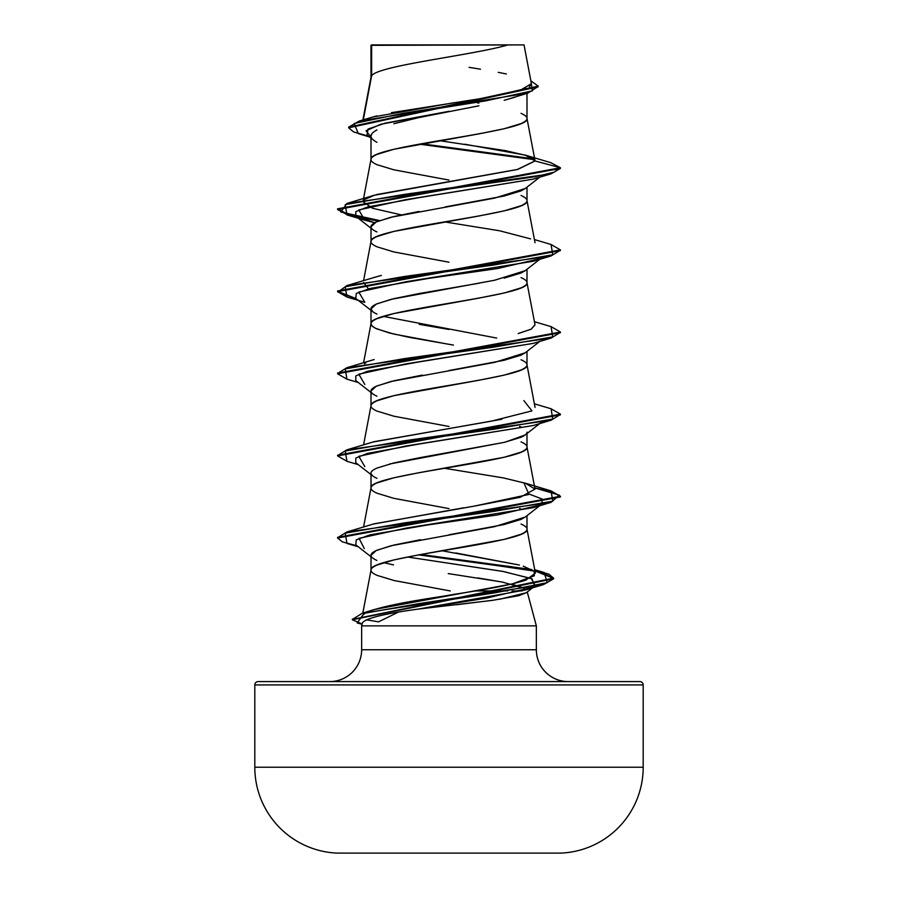 <?xml version="1.0" encoding="UTF-8"?>
<svg xmlns="http://www.w3.org/2000/svg" width="898" height="898" viewBox="0 0 898 898"><rect width="100%" height="100%" fill="white"/><g stroke="black" fill="none" stroke-linecap="round" stroke-linejoin="round"><path stroke-width="1.35" d="M337.019 853.1L560.981 853.1A85.95 85.95 0 0 0 643.192 767.229L254.808 767.229A85.95 85.95 0 0 0 337.019 853.1L560.981 853.1M254.808 767.229L254.808 684.927A3.345 3.345 0 0 1 258.153 681.582L639.847 681.582A3.345 3.345 0 0 1 643.192 684.927L254.808 684.927L254.808 767.229L643.192 767.229L643.192 684.927A3.345 3.345 0 0 0 639.847 681.582L258.153 681.582A3.345 3.345 0 0 0 254.808 684.927L643.192 684.927L643.192 767.229M568.187 681.582A31.834 31.834 0 0 1 536.353 649.748L536.353 625.872L527.261 591.962L536.353 625.872L361.647 625.872L536.353 625.872L536.353 649.748A31.834 31.834 0 0 0 568.187 681.582M361.647 649.748A31.834 31.834 0 0 1 329.813 681.582A31.834 31.834 0 0 0 361.647 649.748L536.353 649.748L361.647 649.748L361.647 625.872L361.647 649.748M362.489 622.718L361.647 625.872L362.489 622.718C366.126 618.194 384.591 613.671 417.873 609.147L525.409 589.986L532.828 587.202L486.289 598.169L417.873 609.147L490.802 600.571M526.295 592.714L518.561 595.733L492.946 600.268L456.577 604.736M475.39 590.94L507.707 590.94L475.39 590.94M512.085 590.94L522.064 590.94M525.308 516.99L521.065 519.403L504.148 524.533L448.955 534.804M420.533 539.687L393.84 545.075L376.947 550.205C372.771 552.124 370.795 553.83 371.009 555.334L371.009 570.196C370.784 568.703 372.76 566.997 376.947 565.067L393.852 559.937L419.153 554.796L504.148 539.406L521.053 534.265C525.24 532.346 527.216 530.628 526.991 529.135L526.991 515.665L526.991 529.135C527.216 527.642 525.24 525.936 521.053 524.005M371.626 75.769L371.626 45.327L371.009 45.327L371.009 77.206L370.975 45.36L371.626 45.327L371.626 75.769L363.308 119.861L371.626 75.769C378.114 65.475 473.313 55.193 508.032 44.9C473.313 55.193 378.114 65.475 371.626 75.769L371.009 77.408L371.626 75.769M478.926 105.796L419.13 117.526L393.829 123.722M374.387 131.456L376.936 129.929C372.737 132.287 370.762 134.352 371.009 136.126L371.009 159.339L371.009 136.126C370.795 137.944 372.771 140.009 376.936 142.322M449 180.071L393.852 169.812L376.947 164.671C372.76 162.751 370.784 161.034 371.009 159.541C370.739 158.093 372.715 156.375 376.947 154.411L393.852 149.281L478.847 133.881L504.148 128.74L521.053 123.61C525.285 121.634 527.261 119.928 526.991 118.48L526.991 93.403L526.991 118.48C527.216 116.987 525.24 115.27 521.053 113.339M514.588 97.321L504.182 100.295M525.296 188.479L521.031 190.892L504.115 196.022L445.273 206.899M419.153 211.412L393.84 216.541L376.936 221.683C372.771 223.591 370.795 225.308 371.009 226.812L371.009 241.472L371.009 226.812C370.795 228.317 372.771 230.023 376.936 231.942M449 262.205L393.852 251.945L376.947 246.804C372.76 244.873 370.784 243.167 371.009 241.674C370.784 240.181 372.76 238.464 376.947 236.544L393.852 231.403L478.847 216.014L504.148 210.873L521.053 205.743C525.24 203.812 527.216 202.106 526.991 200.613L526.991 187.143L526.991 200.613C527.216 199.109 525.24 197.403 521.053 195.472M525.251 270.646L521.065 273.003L504.16 278.133M479.274 283.196L419.119 293.545L393.829 298.675L376.936 303.805C372.737 305.758 370.762 307.464 371.009 308.934L371.009 323.594L371.009 308.934C370.795 310.45 372.771 312.156 376.947 314.076M449 344.338L393.852 334.067L376.947 328.937C372.76 327.007 370.784 325.301 371.009 323.808C370.739 322.36 372.715 320.642 376.947 318.678L393.852 313.537L478.847 298.136L504.148 293.006L521.053 287.876C525.285 285.901 527.261 284.195 526.991 282.735L526.991 269.277L526.991 282.735C527.216 281.242 525.24 279.536 521.053 277.605M525.341 352.701L521.042 355.148L504.126 360.278L449 370.537M422.341 375.095L393.874 380.797L376.958 385.938C372.771 387.846 370.795 389.564 371.009 391.068L371.009 405.728L371.009 391.068C370.795 392.572 372.771 394.289 376.947 396.209M449 426.471L393.852 416.201L376.947 411.071C372.76 409.14 370.784 407.434 371.009 405.941C370.784 404.448 372.76 402.731 376.947 400.8L393.852 395.67L478.847 380.269L504.148 375.139L521.053 370.01C525.24 368.079 527.216 366.362 526.991 364.869L526.991 351.41L526.991 364.869C527.216 363.376 525.24 361.67 521.053 359.739M526.991 432.14C527.205 433.644 525.229 435.35 521.065 437.27L504.171 442.4L419.164 457.8L393.84 462.941L376.936 468.071C372.771 469.991 370.795 471.697 371.009 473.201L371.009 487.861L371.009 473.201C370.795 474.705 372.771 476.423 376.936 478.331M449 508.605L393.852 498.334L376.947 493.204C372.76 491.273 370.784 489.567 371.009 488.074C370.784 486.57 372.76 484.864 376.947 482.933L393.852 477.803L419.153 472.674L504.148 457.273L521.053 452.132C525.24 450.212 527.216 448.495 526.991 447.002L526.991 433.543L526.991 447.002C527.216 445.509 525.24 443.803 521.053 441.872M478.847 103.079L477.388 102.81M475.3 102.439L466.354 100.868L475.289 102.439M383.278 316.377L496.706 338.075M419.198 324.346L449.045 329.476M519.594 426.393L521.053 426.999M519.594 508.526L521.065 509.144M367.069 119.052L372.109 117.234M372.558 117.088L376.868 115.887M391.427 112.665L483.506 98.174L519.167 90.922L531.403 83.671L524.039 44.9L371.536 44.9M381.246 44.9L508.986 44.9M450.246 590.94L394.289 580.568L377.059 575.382C372.793 573.44 370.773 571.712 371.009 570.196L371.009 555.334C370.795 556.827 372.737 558.522 376.846 560.419M383.648 562.653L393.537 564.909L383.648 562.653M477.938 577.919L503.318 582.263M511.624 584.059L524.252 588.19L502.162 582.027L448.214 573.586M369.549 137.001L358.291 133.578L354.194 123.464L402.91 113.35L527.867 93.134L504.889 100.116M371.009 138.157L366.99 134.981L368.079 129.065L385.141 123.149L449 111.318L380.864 124.261L366.047 130.726L371.009 137.203M534.613 159.709L419.186 144.14L534.613 159.709M527.867 93.134L538.171 86.489M348.66 127.83L348.66 127.146L538.205 86.141L538.205 86.825L348.66 127.83L353.689 131.972L368.416 136.103M376.509 194.585L517.865 169.363L535.062 160.967L560.419 167.758L337.581 208.819L348.66 214.701L379.697 220.582L340.87 212.007L346.942 203.431L535.477 176.67L553.999 172.214L560.419 167.758L560.419 168.442L551.058 173.83L404.313 194.372L345.236 204.632L346.931 214.903L378.406 221.065L348.312 215.284L337.581 209.503L560.419 168.442L560.419 167.758L550.732 162.65L560.419 167.758L535.062 160.967L525.274 155.118L464.76 144.219M533.816 158.879L421.387 143.736L533.816 158.879M538.205 86.141L530.853 80.775L532.402 90.855L485.335 100.924L359.211 121.073L348.66 127.157M359.211 121.073L372.692 117.054L453.838 102.742M462.246 101.485L481.496 98.499M490.69 96.962L526.699 88.285M529.281 86.904L531.436 83.929M506.349 73.973L498.267 72.345M480.497 69.202L469.093 67.339M439.29 140.638L505.507 150.628L526.845 155.623L535.028 160.619L526.991 118.48C531.818 132.163 366.182 145.858 371.009 159.541M535.028 242.718L526.991 200.613C531.818 214.296 366.182 227.98 371.009 241.674M535.006 324.739L531.223 329.151L518.191 333.551L531.29 329.106L535.028 324.851L526.991 282.735C531.818 296.43 366.182 310.113 371.009 323.808L372.187 326.086L375.712 328.365L389.249 332.934L410.004 337.491L453.445 345.079M535.062 407.411L526.991 364.869C531.818 378.563 366.182 392.246 371.009 405.941M337.614 537.689L346.931 531.953L493.687 511.422L552.764 501.151L551.069 490.892L523.871 482.754L528.978 494.428L474.335 506.113L520.256 497.279L535.028 489.118L526.991 447.002C531.818 460.696 366.182 474.38 371.009 488.074M372.041 610.258L368.876 611.437L372.041 610.258C397.242 602.457 437.034 597.439 449.056 595.206C463.087 592.691 502.094 587.662 525.824 580.142L535.388 573.16L526.991 529.135C531.818 542.83 366.182 556.513 371.009 570.196L362.837 613.031M398.083 612.245L378.541 621.854L366.261 619.788M442.231 550.8L519.448 565.044L455.69 552.955M373.366 524.05L463.974 507.74M535.028 489.118L525.577 483.304L503.307 477.893L444.521 468.285M373.141 441.984L501.825 419.254M364.487 363.802L365.913 362.848M362.994 283.667L363.342 282.892M373.613 277.583L381.403 275.439M530.628 238.879L499.614 230.775L444.544 221.885M401.283 214.88L372.547 208.269L362.972 201.646L363.611 200.389M364.487 199.547L374.904 195.046M346.942 203.431L374.118 195.293L517.169 169.542L535.062 160.888M534.737 586.102L531.998 578.828L503.666 571.555L407.501 557.007L502.633 571.364L531.335 578.548L535.275 585.721L534.737 586.102M364.307 548.577L359.065 538.34L406.143 528.114L533.199 507.662L540.349 504.934L497.739 514.913L428.099 524.892L370.043 534.86L356.248 539.855L355.788 544.839L371.009 556.738M364.812 466.601L358.796 456.33L405.627 446.07L533.188 425.529L418.614 444.117L367.439 453.411L355.788 458.059L355.788 462.706L371.009 474.604M364.801 384.467L358.807 374.197L405.638 363.937L533.188 343.395L418.625 361.984L367.439 371.278L355.788 375.925L355.788 380.572L371.009 392.471M346.942 297.036L364.812 302.334L358.796 292.063L405.627 281.804L533.199 261.262L551.058 255.964L404.302 276.505L345.225 286.765L346.942 297.036L337.581 291.637L560.419 250.576L560.419 249.891L337.581 290.952L337.581 291.637M374.758 222.738L364.812 220.201L358.796 209.93L405.627 199.67L533.188 179.14L418.625 197.717L367.439 207.011L355.788 211.659L355.788 216.306L374.758 222.738M560.374 250.228L551.058 255.964M560.386 332.361L551.069 338.097L404.313 358.628L345.236 368.898L346.931 379.169L358.268 382.503M560.386 414.494L551.058 420.23L404.313 440.761L345.236 451.032L346.931 461.291L358.268 464.636M560.374 496.628L553.314 492.272L534.804 487.928L559.331 495.146L551.069 502.364L404.257 522.905L345.191 533.176L346.987 543.447L358.268 546.77M534.961 570.904L553.572 578.435L541.853 572.554L511.142 566.66L418.659 554.885L533.367 570.556M362.152 623.987L352.386 619.755L553.606 578.783L543.503 584.587L418.041 603.759L364.161 613.334L357.146 622.92L362.062 624.301M551.024 244.481L560.419 249.891M337.614 291.289L355.945 298.563L337.985 292.063L346.931 285.564L493.676 265.022L552.764 254.763L551.069 244.492L534.422 239.564M551.035 326.614L560.419 332.024L337.581 373.085L337.581 373.77L560.419 332.709L560.419 332.024M551.024 408.747L560.419 414.146L337.581 455.219L337.581 455.903L560.419 414.831L560.419 414.146M551.024 490.88L560.419 496.28L337.581 537.352L337.581 538.025L560.419 496.964L560.419 496.28M534.826 570.185L548.824 574.136L553.606 578.099L352.431 619.407L362.41 613.166L494.877 592.837L547.297 582.667L544.109 572.509L420.915 554.481L531.773 569.545M357.045 545.816L342.486 541.921L337.581 538.025M346.976 461.303L337.581 455.903M346.976 379.181L337.581 373.77M379.181 276L346.931 285.564M363.611 282.522L368.461 288.875M523.871 400.609L531.953 410.88L491.442 421.151L374.129 441.681L346.942 449.819L493.687 429.289L552.764 419.018L551.069 408.758L534.422 403.831M474.335 506.113L374.129 523.815L346.931 531.953M523.231 566.155L534.13 571.184L534.299 575.809L512.432 583.868L374.298 609.518L362.41 613.166M365.778 612.896L365.16 613.255C362.422 615.22 361.49 616.634 362.365 617.465M337.614 455.555L346.942 449.819M337.626 373.422L346.931 367.686L493.687 347.156L552.775 336.885L551.058 326.625L534.422 321.697M371.009 226.812L376.172 222.031L390.967 217.249L494.574 198.121L525.195 188.558L539.732 177.175M540.349 258.545L497.739 268.513L428.099 278.492L370.043 288.471L356.248 293.455L355.788 298.439L371.009 310.338M529.539 494.203L542.033 498.985L542.044 503.901M499.232 599.359L526.183 592.803L533.569 587.045M371.009 555.334L376.172 550.553L390.967 545.771L494.585 526.643L525.195 517.08L539.732 505.709M372.805 476.019L371.177 474.065M389.474 464.019L504.934 442.22L525.195 434.946L540.854 422.7M372.805 393.885L371.851 392.987M371.009 391.068L376.161 386.286L390.967 381.504L494.574 362.377L525.195 352.813L539.732 341.442M372.805 311.752L371.009 308.934L376.172 304.153L390.967 299.371L494.585 280.243L525.195 270.68L539.732 259.309M445.217 44.9L460.73 44.9M523.972 44.9L371.009 45.327M382.346 44.9L434.924 44.9M515.654 44.9L517.304 44.9M463.076 44.9L449 44.9M449 111.318L423.126 116.661M371.862 133.791L371.009 136.126M377.721 44.9L508.032 44.9M550.777 162.661L525.274 155.118M371.042 76.992L362.882 119.995M371.042 159.126L363.331 199.749M363.196 200.467L362.972 201.646M371.042 241.259L363.578 280.625M371.042 323.392L363.578 362.758M371.042 405.526L363.578 444.892M371.042 487.659L363.578 527.025M525.409 589.986L543.503 584.587M533.199 507.662L551.069 502.364M533.188 425.529L551.058 420.23M533.188 343.395L551.069 338.097M364.812 220.201L346.931 214.903M533.188 179.14L551.058 173.83M337.581 208.819L337.581 209.503M553.606 578.099L553.606 578.783M352.386 619.07L352.386 619.755M374.129 359.548L346.931 367.686M534.725 569.691L544.109 572.509M355.788 216.306L371.009 228.204"/></g></svg>
